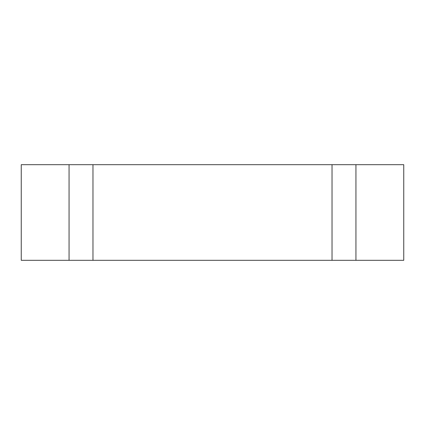 <?xml version="1.0" encoding="UTF-8"?>
<svg xmlns="http://www.w3.org/2000/svg" width="425" height="425" viewBox="0 0 425 425"><rect width="100%" height="100%" fill="white"/><g stroke="black" fill="none" stroke-linecap="round" stroke-linejoin="round"><path stroke-width="0.64" d="M332.031 260.312L332.031 164.688L355.938 164.688L355.938 260.312L69.062 260.312L69.062 164.688L92.969 164.688L92.969 260.312M69.062 260.312L21.25 260.312L21.25 164.688L69.062 164.688M355.938 164.688L403.75 164.688L403.75 260.312L355.938 260.312M92.969 164.688L332.031 164.688"/></g></svg>
